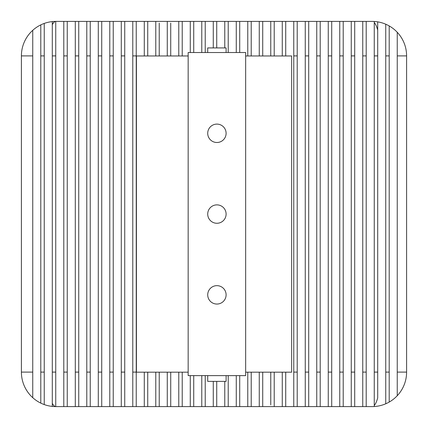 <?xml version="1.0" encoding="UTF-8"?>
<svg xmlns="http://www.w3.org/2000/svg" width="428" height="428" viewBox="0 0 428 428"><rect width="100%" height="100%" fill="white"/><g stroke="black" fill="none" stroke-linecap="round" stroke-linejoin="round"><path stroke-width="0.64" d="M207.714 375.629L207.714 381.375L226.107 381.375L226.107 375.629M226.107 52.521L226.107 47.92L207.714 47.92L207.714 52.521M216.91 285.653A9.197 9.197 0 0 0 207.714 294.849A9.197 9.197 0 0 0 216.91 304.051A9.197 9.197 0 0 0 226.107 294.849A9.197 9.197 0 0 0 216.91 285.653M216.91 124.099A9.197 9.197 0 0 0 207.714 133.295A9.197 9.197 0 0 0 216.91 142.497A9.197 9.197 0 0 0 226.107 133.295A9.197 9.197 0 0 0 216.91 124.099M216.91 204.873A9.197 9.197 0 0 0 207.714 214.075A9.197 9.197 0 0 0 216.91 223.272A9.197 9.197 0 0 0 226.107 214.075A9.197 9.197 0 0 0 216.91 204.873M147.73 55.966L144.284 55.966M147.73 372.178L147.73 406.6L144.284 406.6L144.284 372.178M159.232 55.966L155.781 55.966M159.232 372.178L159.232 406.6L155.781 406.6L155.781 372.178L155.781 404.925M170.729 55.966L167.278 55.966M170.729 372.178L170.729 406.6L167.278 406.6L167.278 372.178L167.278 406.6L159.232 406.6M182.226 55.966L178.776 55.966M182.226 372.178L182.226 406.6L178.776 406.6L178.776 372.178L178.776 406.6L170.729 406.6M193.724 375.629L193.724 406.6L190.278 406.6L190.278 375.629L190.278 406.6L182.226 406.6M205.226 375.629L205.226 406.6L201.775 406.6L201.775 375.629L201.775 406.6L193.724 406.6M216.723 381.375L216.723 406.6L213.272 406.6L213.272 381.375M228.22 375.629L228.22 406.6L224.77 406.6L224.77 381.375M239.717 375.629L239.717 406.6L236.272 406.6L236.272 375.629M251.22 55.966L247.769 55.966M308.711 372.103L308.711 55.897L305.26 55.897L305.26 372.103L308.711 372.103L308.711 406.6L297.214 406.6L297.214 55.897L293.763 55.897L293.763 372.103L297.214 372.103L297.214 406.6L285.717 406.6L285.717 372.178L285.717 406.6L274.214 406.6L274.214 372.178L274.214 406.6L262.717 406.6L262.717 372.178L262.717 406.6L251.22 406.6L251.22 372.178L251.22 406.6L247.769 406.6L247.769 372.178M262.717 55.966L259.266 55.966M259.266 406.6L259.266 372.178M274.214 55.966L270.764 55.966M270.764 404.92L270.764 372.178M285.717 55.966L282.266 55.966M282.266 406.6L282.266 372.178M282.266 55.897L282.266 21.4L285.717 21.4L285.717 55.897M270.764 55.897L270.764 21.4L282.266 21.4L282.266 23.08M274.214 21.4L274.214 55.897M259.266 55.897L259.266 21.4L262.717 21.4L262.717 55.897L262.717 21.4L270.764 21.4M247.769 55.897L247.769 21.4L251.22 21.4L251.22 55.897L251.22 21.4L259.266 21.4M236.272 52.521L236.272 21.4L239.717 21.4L239.717 52.521L239.717 21.4L247.769 21.4M224.77 47.92L224.77 21.4L228.22 21.4L228.22 52.521L228.22 21.4L236.272 21.4M213.272 47.92L213.272 21.4L216.723 21.4L216.723 47.92L216.723 21.4L224.77 21.4M213.272 404.915L213.272 406.6L205.226 406.6M201.775 52.521L201.775 21.4L205.226 21.4L205.226 23.091M213.272 21.4L205.226 21.4L205.226 52.521M190.278 52.521L190.278 21.4L193.724 21.4L193.724 23.091M201.775 21.4L193.724 21.4L193.724 52.521M109.787 55.897L109.787 372.103L113.238 372.103L113.238 55.897L109.787 55.897L109.787 21.4L121.284 21.4L121.284 55.897L121.284 21.4L132.782 21.4L132.782 55.897L132.782 21.4L144.284 21.4L144.284 55.897L144.284 21.4L155.781 21.4L155.781 55.897L155.781 21.4L167.278 21.4L167.278 55.897L167.278 21.4L178.776 21.4L178.776 55.897L178.776 21.4L182.226 21.4L182.226 55.897M170.729 55.897L170.729 23.085M159.232 55.897L159.232 23.085M147.73 21.4L147.73 55.897M385.751 403.786L385.751 24.214A34.497 34.497 0 0 1 389.202 25.937L389.202 402.063A34.497 34.497 0 0 1 374.254 406.53L374.254 372.103L377.705 372.103L377.705 55.897L374.254 55.897L374.254 372.103M397.248 395.718L397.248 32.282A34.497 34.497 0 0 1 406.6 55.897L406.6 372.103A34.497 34.497 0 0 1 397.248 395.718A34.497 34.497 0 0 0 406.6 372.103L406.6 55.897L397.248 55.897L397.248 32.282A34.497 34.497 0 0 0 389.202 25.937L389.202 402.063A34.497 34.497 0 0 0 406.6 372.103L397.248 372.103L397.248 395.718M44.245 372.103L40.794 372.103L40.794 403.117L40.794 24.883A34.497 34.497 0 0 1 44.245 23.428L44.245 404.572A34.497 34.497 0 0 1 21.4 372.103L21.4 55.897A34.497 34.497 0 0 1 32.747 30.318L32.747 397.682A34.497 34.497 0 0 1 21.4 372.103L32.747 372.103L32.747 397.682M90.238 55.897L86.788 55.897L86.788 372.103L90.238 372.103L90.238 21.4L86.788 21.4L86.788 55.897L86.788 21.4L78.741 21.4L78.741 55.897L75.291 55.897L75.291 372.103L78.741 372.103L78.741 21.4L75.291 21.4L75.291 55.897L75.291 21.4L63.793 21.4L63.793 406.6L63.793 372.103L67.244 372.103L67.244 55.897L63.793 55.897L63.793 21.4L67.244 21.4L67.244 55.897M67.244 372.103L67.244 406.6L55.897 406.6A34.497 34.497 0 0 1 55.742 406.6L55.742 406.6A34.497 34.497 0 0 1 52.296 406.413L52.296 403.304A34.497 8.442 90 0 0 55.742 406.595L55.742 55.897L52.296 55.897L52.296 403.304L52.296 372.103L55.742 372.103L55.742 406.6M78.741 372.103L78.741 406.6L75.291 406.6L75.291 372.103M78.741 406.6L86.788 406.6L86.788 372.103L86.788 406.6L98.29 406.6L98.29 372.103L98.29 406.6L109.787 406.6L109.787 372.103L109.787 406.6L121.284 406.6L121.284 372.103L121.284 406.6L132.782 406.6L132.782 372.103L136.232 372.103L136.232 55.897L132.782 55.897L132.782 372.103M90.238 372.103L90.238 406.6M113.238 55.897L113.238 21.4L98.29 21.4L98.29 372.103L101.736 372.103L101.736 55.897L98.29 55.897L98.29 21.4L101.736 21.4L101.736 55.897M101.736 372.103L101.736 406.6M113.238 372.103L113.238 406.6M121.284 55.897L121.284 372.103L124.735 372.103L124.735 55.897L121.284 55.897M124.735 372.103L124.735 406.6M124.735 21.4L124.735 55.897M136.232 372.103L136.232 406.6L132.782 406.6M136.232 21.4L136.232 55.897L136.232 21.4M293.763 406.6L293.763 372.103L293.763 406.6M293.763 55.897L293.763 21.4L297.214 21.4L297.214 55.897L297.214 21.4L308.711 21.4L308.711 55.897L308.711 21.4L305.26 21.4L305.26 55.897M305.26 406.6L305.26 372.103M308.711 21.4L316.757 21.4L316.757 372.103L320.208 372.103L320.208 55.897L316.757 55.897L316.757 21.4L320.208 21.4L320.208 55.897L320.208 21.4L331.711 21.4L331.711 55.897L328.26 55.897L328.26 372.103L331.711 372.103L331.711 21.4L343.208 21.4L343.208 55.897L339.757 55.897L339.757 372.103L343.208 372.103L343.208 55.897M320.208 372.103L320.208 406.6L316.757 406.6L316.757 372.103M366.202 372.103L366.202 55.897L362.757 55.897L362.757 21.4L362.757 372.103L366.202 372.103L366.202 406.6L354.705 406.6L354.705 55.897L351.254 55.897L351.254 372.103L354.705 372.103L354.705 406.6L343.208 406.6L343.208 372.103L343.208 406.6L331.711 406.6L331.711 372.103L331.711 406.6L328.26 406.6L328.26 372.103M328.26 55.897L328.26 21.4M339.757 406.6L339.757 372.103M339.757 55.897L339.757 21.4M351.254 406.6L351.254 372.103L351.254 406.6M351.254 55.897L351.254 21.4L354.705 21.4L354.705 55.897L354.705 21.4L366.202 21.4L366.202 55.897L366.202 21.4L372.103 21.4A34.497 34.497 0 0 1 377.705 21.855L377.705 55.897L377.705 21.855A34.497 34.497 0 0 0 374.254 21.47A34.497 34.497 0 0 1 377.705 21.855A34.497 34.497 0 0 0 374.254 21.47L374.254 22.534A34.497 8.442 90 0 1 377.705 30.078M362.757 406.6L362.757 372.103M63.793 21.4L55.897 21.4A34.497 34.497 0 0 0 55.742 21.4L55.742 21.405A34.497 8.442 90 0 0 52.296 24.696L52.296 21.587A34.497 34.497 0 0 1 55.742 21.4L55.742 55.897M377.705 397.922L377.705 372.103L377.705 397.922A34.497 8.442 90 0 1 374.254 405.466M374.254 55.897L374.254 22.534M366.202 406.6L372.103 406.6A34.497 34.497 0 0 0 377.705 406.145A34.497 34.497 0 0 1 374.254 406.53A34.497 34.497 0 0 0 377.705 406.145M320.208 406.6L328.26 406.6L328.26 404.936M308.711 406.6L316.757 406.6M239.717 406.6L247.769 406.6M228.22 406.6L236.272 406.6M216.723 406.6L224.77 406.6M147.73 406.6L155.781 406.6M136.232 406.6L144.284 406.6M67.244 406.6L75.291 406.6M90.238 21.4L98.29 21.4M182.226 21.4L190.278 21.4M285.717 21.4L293.763 21.4L293.763 23.075M343.208 21.4L351.254 21.4M52.296 21.587A34.497 34.497 0 0 1 55.742 21.4L55.742 21.405A34.497 34.497 0 0 0 32.747 30.318L32.747 55.897L21.4 55.897A34.497 34.497 0 0 1 32.747 30.318A34.497 34.497 0 0 0 21.4 55.897A34.497 34.497 0 0 1 32.747 30.318M44.245 404.572A34.497 34.497 0 0 0 52.296 406.413M385.751 24.214A34.497 34.497 0 0 1 389.202 25.937A34.497 34.497 0 0 0 377.705 21.855M52.296 55.897L52.296 24.696M109.787 21.4L109.787 23.064M44.245 23.428A34.497 34.497 0 0 0 40.794 24.883L40.794 55.897L44.245 55.897M188.165 372.178L136.42 372.178L136.42 55.966L188.165 55.966M245.656 55.966L291.65 55.966L291.65 372.178L245.656 372.178M188.165 375.629L245.656 375.629L245.656 52.521L188.165 52.521L188.165 375.629M385.751 372.103L389.202 372.103M385.751 55.897L389.202 55.897"/></g></svg>
